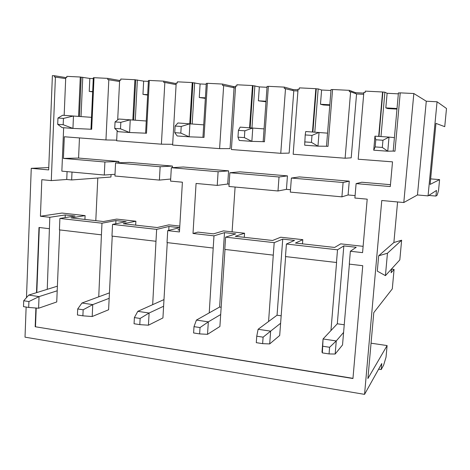 <?xml version="1.0" encoding="UTF-8"?>
<svg xmlns="http://www.w3.org/2000/svg" width="470" height="470" viewBox="0 0 470 470"><rect width="100%" height="100%" fill="white"/><g stroke="black" fill="none" stroke-linecap="round" stroke-linejoin="round"><path stroke-width="0.7" d="M374.943 136.159L389.019 137.099L387.762 151.211L373.721 150.194L374.943 136.159L375.788 139.76L375.166 146.922L382.322 147.427L382.956 140.248L375.788 139.76M382.956 140.248L389.019 137.099L394.412 137.622M382.322 147.427L387.762 151.211L393.202 151.064L398.431 92.89L400.217 92.978M373.721 150.194L375.166 146.922M332.566 89.629L331.039 89.553L326.503 146.246L317.967 146.158L319.048 132.417L311.986 135.401L305.212 134.937L305.723 131.524L327.549 133.145M305.212 134.937L304.672 145.195L317.967 146.158L311.446 142.387L311.986 135.401M304.678 141.905L311.446 142.387M268.364 86.445L267.072 86.38L263.165 141.67L251.855 141.37L252.778 127.981L244.841 130.813L238.425 130.378L240.147 127.135L264.064 128.892M238.425 130.378L237.973 137.164L239.254 140.454L251.855 141.37L244.376 137.616L244.841 130.813M237.973 137.164L244.376 137.616M207.358 83.419L206.277 83.366L202.94 137.322L189.146 136.823L189.927 123.775L181.209 126.465L175.122 126.054L177.936 122.975L203.71 124.85M175.122 126.054L174.746 132.663L177.184 135.959L189.146 136.823L180.821 133.098L181.209 126.465M174.746 132.663L180.821 133.098M149.307 80.546L148.426 80.499L145.612 133.18L129.585 132.511L130.237 119.785L120.825 122.341L115.05 121.947L118.84 119.022L146.264 121.002M115.05 121.947L114.733 128.398L118.211 131.688L129.585 132.511L120.502 128.809L120.825 122.341M114.733 128.398L120.502 128.809M94.012 77.803L93.307 77.767L90.969 129.232L72.944 128.41L73.473 115.984L63.444 118.422L57.951 118.046L62.627 115.256L91.509 117.336M57.951 118.046L57.698 124.344L62.116 127.623L72.944 128.41L63.186 124.732L63.444 118.422M57.698 124.344L63.186 124.732M322.355 352.894L322.003 352.007L323.066 338.97L322.355 352.894L329.053 353.928L329.605 347.271L322.902 346.255M330.945 330.569L336.585 262.507L285.466 256.573L286.412 244.03L337.519 249.805L343.829 245.904L337.307 323.789L323.066 338.97L336.262 340.938L343.599 332.407M329.605 347.271L336.262 340.938L335.163 354.039L342.53 344.945L349.392 264.122M335.163 354.039L329.053 353.928M286.412 244.03L294.52 240.423L282.728 239.113L277.047 315.211L258.112 329.282L256.749 336.191L256.285 342.665L262.63 343.646L263.106 337.16L256.749 336.191M258.112 329.282L270.632 331.15L280.608 323.254M263.106 337.16L270.632 331.15L269.686 343.923L279.691 335.492L285.625 256.596M269.686 343.923L262.63 343.646M218.109 171.738L217.234 185.403L227.715 184.029L228.584 170.863L218.109 171.738L171.333 167.708L170.557 181.114L182.395 182.201L179.452 231.951L167.714 230.623L167.026 242.591L213.198 248.042L213.985 235.852L224.507 232.644L219.608 307.039L196.431 320.082L193.998 326.65L193.605 332.966L199.633 333.9L200.032 327.566L193.998 326.65M196.431 320.082L208.328 321.856L220.683 314.542M200.032 327.566L208.328 321.856L207.523 334.323L219.895 326.503L224.995 249.435M207.523 334.323L199.633 333.9M163.989 299.59L137.792 311.334L134.391 317.585L134.062 323.748L139.79 324.635L140.125 318.454L134.391 317.585M137.792 311.334L149.108 313.02L163.601 306.246M140.125 318.454L149.108 313.02L148.432 325.199L162.931 317.937L167.261 242.614M148.432 325.199L139.79 324.635M109.44 292.875L81.974 303.009L77.703 308.96L77.433 314.982L82.885 315.828L83.161 309.789L77.703 308.96M81.974 303.009L92.749 304.613L109.169 298.333M83.161 309.789L92.749 304.613L92.191 316.516L108.605 309.765L112.236 236.116M92.191 316.516L82.885 315.828M57.393 286.177L28.77 295.072L23.717 300.753L23.5 306.64L28.694 307.445L28.917 301.54L23.717 300.753M28.77 295.072L39.045 296.605L57.199 290.777M28.917 301.54L39.045 296.605L38.593 308.238L56.735 301.963L59.725 229.918M38.593 308.238L28.694 307.445M179.599 229.454L177.942 229.871L179.564 230.053M167.714 230.623L179.704 227.662L168.977 226.47L156.645 229.372L112.541 224.39L126.195 221.717L115.943 220.577L101.984 223.197L59.896 218.444L75.047 216.03L65.248 214.943L49.814 217.305L40.42 216.241L61.975 213.057L85.105 215.613L71.07 217.886L103.465 221.523L116.625 219.096L135.877 221.223L123.269 223.743L157.192 227.545L168.836 224.866L179.799 226.076M391.463 269.04L391.128 272.729L394.077 269.416L392.291 288.886L373.779 312.638L367.904 378.544L387.104 345.568L386.035 357.212L383.632 365.131L381.217 369.555L378.632 369.15M371.053 343.194L387.104 345.568M213.985 235.852L193.005 233.478L197.941 232.115L213.503 233.86L223.467 230.899L244.559 233.226L235.264 236.304L272.582 240.487L280.702 237.221L302.809 239.665L295.436 243.055L334.652 247.449L340.715 243.848L363.116 246.327M277.047 315.211L281.172 315.799M219.608 307.039L221.164 307.262M244.559 233.226L244.277 237.315M213.198 248.042L209.232 312.879M282.728 239.113L274.198 242.655L273.282 255.139L224.795 249.411L225.6 237.162L235.752 233.89L224.507 232.644M297.927 90.98L293.797 90.769L284.268 88.431L284.362 87.12L293.004 89.541L298.015 89.794M312.456 131.976L315.828 88.677L299.425 87.867L299.325 89.183L298.068 89.118L293.168 154.254L345.109 158.226L351.207 157.832L356.56 93.959L350.62 91.75L349.304 91.685L349.416 90.346L355.626 92.69L363.786 93.101M292.928 90.528L293.004 89.541M293.797 90.769L289.144 153.108L280.76 153.308L285.513 88.495M302.809 239.665L302.486 243.842M273.282 255.139L268.582 321.504M92.678 91.585L89.241 91.392L89.829 78.437L93.266 78.613M92.666 91.862L89.241 91.392M79.471 116.431L81.187 77.168L89.829 78.437M81.034 116.548L82.761 77.245M78.572 116.366L80.288 77.015L81.187 77.168M90.087 129.191L91.668 129.309L94.018 77.697L107.812 78.378L119.627 80.47M90.969 129.232L91.668 129.285M147.668 94.646L142.956 94.382L143.656 81.128L148.379 81.363M147.645 95.081L142.956 94.382M133.644 120.044L135.713 79.871L143.656 81.128M135.284 120.167L137.363 79.953M132.84 119.979L134.908 79.724L135.713 79.871M144.831 133.145L146.487 133.269L149.313 80.435L163.789 81.151L176.168 83.601M145.612 133.18L146.487 133.239M205.384 97.854L199.268 97.513L200.097 83.948L206.224 84.253M205.349 98.389L199.268 97.513M190.468 123.822L192.929 82.708L200.097 83.948M192.189 123.951L194.662 82.79M189.768 123.769L192.236 82.561L192.929 82.708M202.27 137.293L204.009 137.422L207.364 83.308L222.569 84.06L233.39 86.539L235.558 86.65M202.94 137.322L204.009 137.399M266.02 101.232L258.371 100.803L259.334 86.903L267.007 87.285M265.985 101.779L258.371 100.803M250.146 127.805L253.042 85.687L259.334 86.903M251.955 127.928L254.863 85.775M249.57 127.769L252.466 85.54L253.042 85.687M262.613 141.652L264.44 141.787L268.37 86.327L284.362 87.12M263.165 141.67L264.446 141.764M329.822 104.781L320.475 104.258L321.598 90.011L330.962 90.481M329.776 105.339L323.513 104.992L320.475 104.258M312.903 132.005L316.269 88.818L318.184 88.912L321.598 90.011M314.806 132.135L318.184 88.912M315.828 88.677L316.269 88.818M326.086 146.24L328.013 146.376L332.572 89.512L349.416 90.346M326.503 146.246L328.013 146.352M363.68 94.317L356.56 93.959M378.685 136.406L382.568 91.985L365.29 91.127L365.172 92.478L363.845 92.414L358.175 159.224L392.515 161.85L390.294 186.561L356.107 183.617L361.788 182.237L390.464 184.681M355.555 93.583L355.626 92.69M377.298 271.125L378.667 255.803L387.45 253.236L385.429 275.643L377.298 271.125M385.429 275.643L399.817 259.904L401.633 240.217L387.45 253.236M378.667 255.803L393.884 242.514L401.633 240.217M80.288 77.015L66.822 76.352L66.769 77.544L65.735 77.491L64.167 115.362M65.688 78.613L54.391 76.927L54.438 75.735L65.73 77.562M67.075 171.615L66.746 179.481L71.663 179.951L110.949 177.037L111.067 174.57M72.004 172.067L71.663 179.951M104.904 161.991L63.409 158.419L78.578 158.061L118.881 161.498L104.904 161.991L104.281 175.034L61.852 171.139L63.656 127.734M55.419 76.974L51.283 180.597L66.746 179.481M85.105 215.613L84.929 219.443M49.814 217.305L47.247 289.332M65.248 214.943L65.136 217.61M101.984 223.197L101.426 234.841L59.42 229.883L59.896 218.444M134.908 79.724L120.79 79.025L120.731 80.247L119.644 80.194L117.688 119.909M119.58 81.522L107.753 79.594L107.812 78.378M115.943 220.577L115.785 223.755M176.103 84.641L164.847 82.456L161.398 144.184L116.66 140.765L117.153 130.689M108.829 79.647L105.95 139.948L116.689 140.166M135.877 221.223L135.671 225.136M101.426 234.841L98.747 296.817M156.645 229.372L155.981 241.286L111.966 236.087L112.541 224.39M192.236 82.561L177.413 81.827L177.337 83.078L176.197 83.02L172.631 145.042L219.602 148.632L230.047 148.614L234.06 87.737L222.486 85.34L222.569 84.06M164.847 82.456L163.719 82.397L163.789 81.151M168.977 226.47L168.748 230.365M161.398 144.184L172.678 144.314M155.981 241.286L152.685 304.66M235.482 87.808L234.06 87.737M252.466 85.54L236.886 84.77L236.798 86.057L235.599 85.992L231.399 149.536L280.76 153.308M233.32 87.567L233.39 86.539M223.673 85.399L219.602 148.632M435.943 196.066L437.147 195.191L438.539 190.509L439.597 179.622L430.115 184.41L435.96 123.393L444.738 126.665L446.5 108.494L437.059 101.779L428.064 195.89L436.489 190.444L435.943 196.066L428.769 195.432M54.438 75.735L52.387 75.635L48.669 169.923L31.255 168.325L26.479 297.645M382.568 91.985L384.883 92.22L387.115 93.283L398.349 93.847M413.835 93.53L403.801 202.529L417.466 194.956L426.278 101.215L413.835 93.53L400.228 92.86L394.97 151.217L392.944 151.07M426.278 101.215L437.059 101.779M403.801 202.529L381.769 200.508L364.55 394.365L25.022 337.16L26.132 307.045M352.97 378.332L35.18 326.732L352.952 378.526L362.752 265.703L349.281 264.111L350.367 251.256L362.57 252.637L367.199 199.168L354.885 198.04L356.107 183.617M35.18 326.732L35.902 308.02M36.49 292.675L38.992 227.468L49.362 228.696M40.42 216.241L41.83 179.687L51.283 180.597M397.579 201.959L393.884 242.514M364.55 394.365L381.769 363.533L381.217 369.555M48.757 167.573L31.255 168.325M391.457 269.11L394.077 269.416M115.567 162.908L129.232 162.385L172.455 166.075L160.141 166.744L115.567 162.908L114.921 176.009L159.395 180.092L170.68 179.035M104.281 175.034L115.009 174.305M417.466 194.956L428.064 195.89M355.091 195.596L348.1 194.962L341.907 196.848L290.319 192.113L291.377 178.048L299.372 176.908L349.251 181.162L348.1 194.962M290.495 189.727L286.442 189.363L277.993 190.979L228.955 186.478L229.859 172.749L239.947 171.832L287.446 175.886L286.442 189.363M229.107 184.152L227.715 184.029M193.005 233.478L196.072 183.459L217.234 185.403M97.795 178.013L95.798 220.659M430.643 178.888L439.597 179.622M393.202 151.064L394.97 151.187M396.974 109.093L387.815 108.582L385.823 107.894L387.115 93.283M380.982 136.564L384.883 92.22M397.027 108.517L385.823 107.894M378.979 136.429L382.862 92.12M63.409 158.419L64.308 136.764L105.95 139.948M78.578 158.061L79.459 137.922M118.881 161.498L118.816 162.785M172.455 166.075L172.367 167.649M228.584 170.863L183.3 166.997L171.333 167.708M274.198 242.655L225.6 237.162M343.829 245.904L356.213 247.279L350.367 251.256M337.519 249.805L336.461 262.595M337.307 323.789L344.246 324.776M350.62 91.75L345.109 158.226M35.497 326.609L36.214 308.044M36.807 292.575L39.31 227.509M160.141 166.744L159.395 180.092M287.446 175.886L279.021 176.984L277.993 190.979M279.021 176.984L229.859 172.749M349.251 181.162L343.1 182.501L341.907 196.848M343.1 182.501L291.377 178.048M232.092 231.851L235.094 187.042"/></g></svg>
